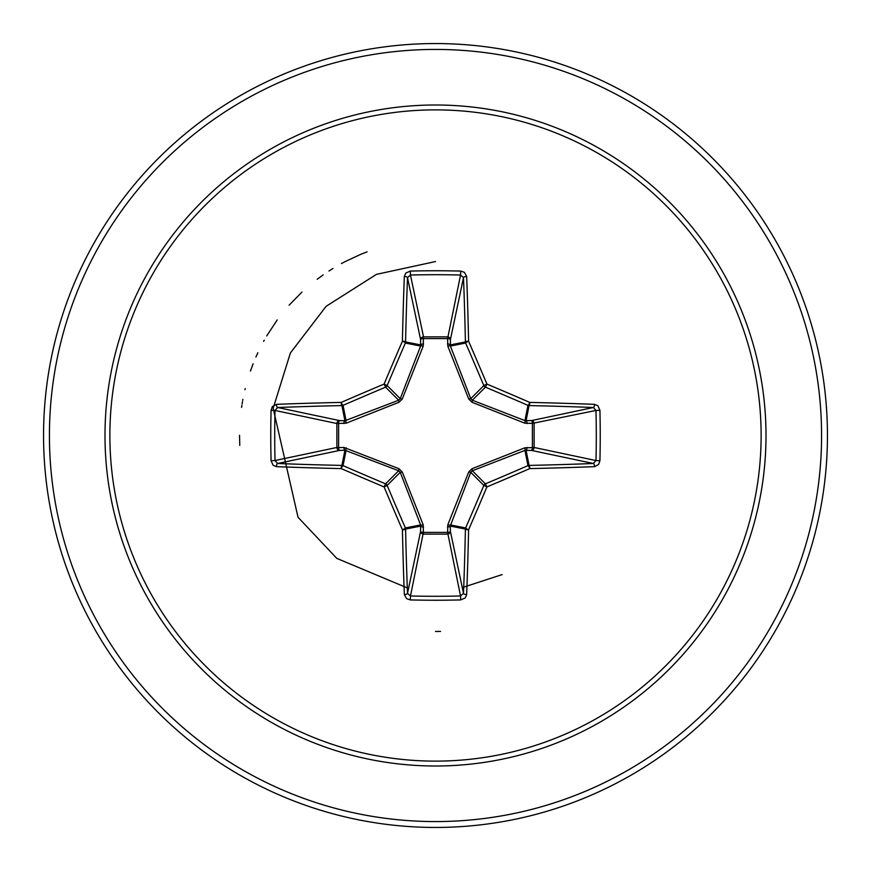 <?xml version="1.0" encoding="UTF-8"?>
<svg xmlns="http://www.w3.org/2000/svg" width="871" height="871" viewBox="0 0 871 871"><rect width="100%" height="100%" fill="white"/><g stroke="black" fill="none" stroke-linecap="round" stroke-linejoin="round"><path stroke-width="1.31" d="M404.34 594.545A2.94 1.187 177.8 0 0 407.508 593.358L420.595 531.397A2.94 1.002 -178.2 0 0 423.393 532.399L410.459 595.982A388.684 148.745 0 0 0 435.5 596.287A388.684 148.745 0 0 0 460.541 595.982L463.492 593.358A389.01 33.904 -90 0 0 465.419 529.078L450.242 526.062L450.405 531.397A2.94 2.711 -11.9 0 1 447.476 534.119L423.524 534.119A2.94 2.711 11.9 0 1 420.595 531.397L420.606 524.93L400.235 472.343L387.16 485.419A387.595 33.784 67.5 0 0 405.363 527.957A2.94 2.929 78.8 0 1 405.581 529.078A389.01 33.904 90 0 0 407.508 593.358L410.459 595.982L410.263 599.923L406.572 598.649L404.34 594.545A391.95 34.165 -90 0 1 402.413 529.786A390.524 34.034 -112.5 0 1 384.078 486.922A390.524 34.034 -157.5 0 1 341.214 468.587A2.94 0.555 -66.5 0 1 343.043 465.637A387.595 33.784 22.5 0 0 385.581 483.841A2.94 2.929 45 0 1 387.16 485.419L384.078 486.922L385.581 483.841L398.657 470.765L344.938 450.242A2.94 1.002 88.2 0 1 343.936 447.444L399.027 468.74L402.26 471.973L423.175 524.799L423.393 532.399L447.607 532.399L447.825 524.799L468.74 471.973L471.973 468.74L524.799 447.825L532.399 447.607A2.94 1.002 -88.2 0 1 531.397 450.405L524.93 450.394L472.343 470.765L470.765 472.343L450.242 526.062A2.94 1.002 -1.8 0 1 447.444 527.064M271.077 460.737L275.018 460.541L336.881 447.476A2.94 2.711 78.1 0 0 339.603 450.405L344.938 450.242L341.922 465.419A2.94 0.708 -88.8 0 0 341.214 468.587A391.95 34.165 180 0 1 276.455 466.66L273.08 465.234L271.077 460.737A391.623 149.866 -90 0 1 270.761 435.5A391.623 149.866 -90 0 1 271.077 410.263L275.018 410.459A388.684 148.745 90 0 0 274.713 435.5A388.684 148.745 90 0 0 275.018 460.541L277.642 463.492A389.01 33.904 0 0 0 341.922 465.419A2.94 2.929 11.2 0 1 343.043 465.637L346.07 450.394A2.94 0.893 110.9 0 1 346.201 447.825M447.825 524.799A2.94 0.893 -159.1 0 0 450.394 524.93L465.637 527.957A2.94 0.555 23.5 0 0 468.587 529.786A2.94 0.708 1.2 0 1 465.419 529.078A2.94 2.929 -78.8 0 1 465.637 527.957A387.595 33.784 -67.5 0 0 483.841 485.419A2.94 2.929 -45 0 1 485.419 483.841A387.595 33.784 -22.5 0 0 527.957 465.637A2.94 2.929 -11.2 0 1 529.078 465.419A389.01 33.904 0 0 0 593.358 463.492L531.397 450.405A2.94 2.711 -78.1 0 0 534.119 447.476L532.399 447.607L532.399 423.393L524.799 423.175L471.973 402.26L468.74 399.027L447.825 346.201L447.607 338.601A2.94 1.002 -178.2 0 1 450.405 339.603L450.394 346.07L470.765 398.657L472.343 400.235L524.93 420.606L531.397 420.595A2.94 2.711 -101.9 0 1 534.119 423.524L534.119 447.476L595.982 460.541L599.923 460.737L598.649 464.428L594.545 466.66A391.95 34.165 180 0 1 529.786 468.587A390.524 34.034 157.5 0 1 486.922 486.922A390.524 34.034 112.5 0 1 468.587 529.786A391.95 34.165 90 0 1 466.66 594.545L465.234 597.92L460.737 599.923A391.623 149.866 180 0 1 435.5 600.239A391.623 149.866 180 0 1 410.263 599.923M271.077 410.263L272.351 406.572L276.455 404.34A391.95 34.165 0 0 1 341.214 402.413A390.524 34.034 -22.5 0 1 384.078 384.078A390.524 34.034 -67.5 0 1 402.413 341.214A391.95 34.165 -90 0 1 404.34 276.455L405.766 273.08L410.263 271.077A391.623 149.866 0 0 1 435.5 270.761A391.623 149.866 0 0 1 460.737 271.077L460.541 275.018L447.607 338.601L423.393 338.601L423.524 336.881L447.476 336.881A2.94 2.711 -168.1 0 1 450.405 339.603L463.492 277.642L460.541 275.018A388.684 148.745 180 0 0 410.459 275.018L407.508 277.642A389.01 33.904 90 0 0 405.581 341.922A2.94 2.929 101.2 0 1 405.363 343.043A387.595 33.784 112.5 0 0 387.16 385.581A2.94 2.929 135 0 1 385.581 387.16A387.595 33.784 157.5 0 0 343.043 405.363A2.94 2.929 168.8 0 1 341.922 405.581A389.01 33.904 180 0 0 277.642 407.508L275.018 410.459L336.881 423.524A2.94 2.711 101.9 0 1 339.603 420.595A2.94 1.002 -88.2 0 0 338.601 423.393L338.601 447.607L343.936 447.444M276.455 404.34A2.94 1.187 87.8 0 0 277.642 407.508L339.603 420.595L344.938 420.758L398.657 400.235L400.235 398.657L420.606 346.07L420.595 339.603A2.94 1.002 -1.8 0 1 423.393 338.601L423.175 346.201L402.26 399.027L399.027 402.26L346.201 423.175L336.881 423.524L336.881 447.476L338.601 447.607A2.94 1.002 88.2 0 0 339.603 450.405L277.642 463.492A2.94 1.187 -87.8 0 0 276.455 466.66M435.5 109.877A325.623 325.623 0 0 1 761.123 435.5A325.623 325.623 0 0 1 435.5 761.123A325.623 325.623 0 0 1 109.877 435.5A325.623 325.623 0 0 1 435.5 109.877M460.737 271.077L464.428 272.351L466.66 276.455A2.94 1.187 177.8 0 0 463.492 277.642A389.01 33.904 -90 0 1 465.419 341.922A2.94 2.929 -101.2 0 0 465.637 343.043L450.394 346.07A2.94 0.893 159.1 0 0 447.825 346.201M594.545 466.66A2.94 1.187 87.8 0 0 593.358 463.492L595.982 460.541A388.684 148.745 -90 0 0 595.982 410.459L593.358 407.508A389.01 33.904 180 0 0 529.078 405.581A2.94 2.929 -168.8 0 1 527.957 405.363A387.595 33.784 -157.5 0 0 485.419 387.16L486.922 384.078A390.524 34.034 22.5 0 1 529.786 402.413A391.95 34.165 0 0 1 594.545 404.34L597.92 405.766L599.923 410.263A391.623 149.866 90 0 1 599.923 460.737M435.5 43.55A391.95 391.95 0 0 1 827.45 435.5A391.95 391.95 0 0 1 435.5 827.45A391.95 391.95 0 0 1 43.55 435.5A391.95 391.95 0 0 1 435.5 43.55A391.95 391.95 0 0 0 43.55 435.5A391.95 391.95 0 0 0 435.5 827.45M435.5 631.475L440.563 631.41M367.083 251.861L360.844 254.299M360.834 254.31L345.188 261.572M344.666 261.844L341.497 263.543M332.972 268.486L328.955 271.023M323.185 274.898L317.175 279.275M301.943 292.079L289.139 305.177M277.218 319.94L266.733 335.89M264.261 340.202L263.597 341.388M257.87 352.722L255.911 357.056M253.123 363.784L250.423 371.068M245.219 388.618L244.947 389.729M242.878 399.408L242.693 400.399M242.476 401.607L242.105 403.828M241.877 405.211L241.55 407.388M239.525 435.304L239.775 445.408M435.5 261.561L376.457 274.365L326.135 306.298L290.391 352.962L273.156 408.314L298.024 517.254L336.794 558.376L408.553 588.426M462.283 587.598L502.153 574.588M402.26 471.973L400.235 472.343L398.657 470.765L399.027 468.74M471.973 402.26L472.343 400.235L485.419 387.16A2.94 2.929 -135 0 1 483.841 385.581A387.595 33.784 -112.5 0 0 465.637 343.043A2.94 0.555 156.5 0 1 468.587 341.214A2.94 0.708 178.8 0 0 465.419 341.922L450.242 344.938A2.94 1.002 -178.2 0 0 447.444 343.936M404.34 276.455A2.94 1.187 2.2 0 1 407.508 277.642L420.595 339.603A2.94 2.711 168.1 0 1 423.524 336.881L410.459 275.018L410.263 271.077M468.74 471.973L470.765 472.343L483.841 485.419L486.922 486.922L485.419 483.841L472.343 470.765L471.973 468.74M466.66 594.545A2.94 1.187 2.2 0 1 463.492 593.358L450.405 531.397A2.94 1.002 -1.8 0 1 447.607 532.399L460.541 595.982L460.737 599.923M524.799 447.825A2.94 0.893 -110.9 0 1 524.93 450.394L527.957 465.637A2.94 0.555 66.5 0 1 529.786 468.587A2.94 0.708 88.8 0 0 529.078 465.419L526.062 450.242A2.94 1.002 -88.2 0 0 527.064 447.444M423.175 524.799A2.94 0.893 159.1 0 1 420.606 524.93L405.363 527.957A2.94 0.555 156.5 0 1 402.413 529.786A2.94 0.708 178.8 0 0 405.581 529.078L420.758 526.062A2.94 1.002 -178.2 0 0 423.556 527.064M599.923 410.263L595.982 410.459L532.399 423.393A2.94 1.002 88.2 0 0 531.397 420.595L593.358 407.508A2.94 1.187 -87.8 0 0 594.545 404.34M527.064 423.556A2.94 1.002 88.2 0 0 526.062 420.758L529.078 405.581A2.94 0.708 -88.8 0 0 529.786 402.413A2.94 0.555 -66.5 0 1 527.957 405.363L524.93 420.606A2.94 0.893 110.9 0 1 524.799 423.175M468.74 399.027L470.765 398.657L483.841 385.581L486.922 384.078A390.524 34.034 67.5 0 0 468.587 341.214A391.95 34.165 90 0 0 466.66 276.455M346.201 423.175A2.94 0.893 -110.9 0 1 346.07 420.606L343.043 405.363A2.94 0.555 66.5 0 1 341.214 402.413A2.94 0.708 88.8 0 0 341.922 405.581L344.938 420.758A2.94 1.002 -88.2 0 0 343.936 423.556M402.26 399.027L400.235 398.657L387.16 385.581L384.078 384.078L385.581 387.16L398.657 400.235L399.027 402.26M423.556 343.936A2.94 1.002 -1.8 0 0 420.758 344.938L405.581 341.922A2.94 0.708 1.2 0 0 402.413 341.214A2.94 0.555 23.5 0 1 405.363 343.043L420.606 346.07A2.94 0.893 -159.1 0 1 423.175 346.201M435.5 766.001A330.501 330.501 0 0 1 104.999 435.5A330.501 330.501 0 0 1 435.5 104.999A330.501 330.501 0 0 1 766.001 435.5A330.501 330.501 0 0 1 435.5 766.001M435.5 49.429A386.071 386.071 0 0 1 821.571 435.5A386.071 386.071 0 0 1 435.5 821.571A386.071 386.071 0 0 1 49.429 435.5A386.071 386.071 0 0 1 435.5 49.429"/></g></svg>
